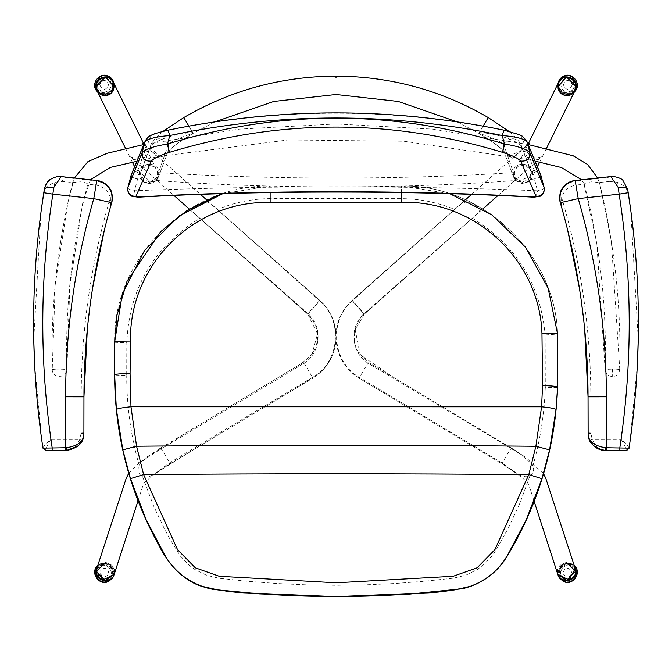 <?xml version="1.0" encoding="UTF-8"?>
<svg xmlns="http://www.w3.org/2000/svg" width="672" height="672" viewBox="0 0 672 672"><rect width="100%" height="100%" fill="white"/><g stroke="black" fill="none" stroke-linecap="round" stroke-linejoin="round"><path stroke-width="0.5" stroke-dasharray="3.36 2.52" d="M87.352 328.877L92.543 288.464M104.32 230.194L111.703 202.692C113.366 191.167 108.394 183.91 96.793 180.953L95.617 185.027L87.738 184.17C87.268 183.145 84.874 182.372 80.539 181.835L72.61 182.515L62.429 181.406L63.076 177.265L61.202 176.585M41.042 211.621L33.751 339.36M34.625 364.795L42.126 442.646M42.932 448.123L45.604 450.097C46.116 447.997 47.838 444.419 50.77 439.362C46.385 443.461 43.756 446.284 42.89 447.838L45.646 450.467L67.234 450.475M83.899 433.07L83.672 435.868M72.61 182.515C57.464 243.902 50.677 306.214 52.256 369.44C52.004 378.857 67.595 378.487 66.881 369.096C65.1 306.398 72.055 244.759 87.738 184.17M95.617 185.027C103.076 186.203 107.999 190.369 110.393 197.526C91.064 262.618 81.32 329.112 81.178 397.018L81.127 433.264L79.766 439.404C76.339 447.014 71.887 450.71 66.427 450.492M43.562 194.174C44.352 188.899 48.115 184.934 54.86 182.263L62.429 181.406M96.844 180.482L96.793 180.953L63.076 177.265C54.365 175.039 48.107 179.08 44.318 189.386M110.569 206.648L110.393 197.526M78.826 445.351L79.472 444.662M80.119 443.898L80.783 443.008M81.388 442.075L81.917 441.134M82.53 439.824L83.345 437.413M54.86 182.263C40.16 267.742 38.8 353.447 50.77 439.362L79.766 439.404L82.286 440.37M45.604 450.097L42.932 448.115M610.798 176.585L608.924 177.265L609.571 181.406L599.39 182.515L591.461 181.835C587.126 182.372 584.724 183.145 584.262 184.17L576.383 185.027L575.207 180.953C563.606 183.91 558.634 191.167 560.297 202.709L567.68 230.194M579.457 288.464L584.648 328.877M629.068 448.123L629.11 447.838C628.244 446.284 625.615 443.461 621.23 439.362C624.162 444.419 625.884 447.997 626.396 450.097L629.068 448.123L626.354 450.467L605.573 450.492C600.113 450.71 595.661 447.014 592.234 439.404L590.873 433.264L590.822 397.018C590.68 329.112 580.936 262.618 561.607 197.526C564.001 190.369 568.924 186.203 576.383 185.027M629.874 442.646L637.375 364.795M638.249 339.36L630.731 209.941M584.262 184.17C599.945 244.751 606.9 306.39 605.119 369.096C605.43 373.531 607.816 376.018 612.259 376.564C616.72 376.228 619.214 373.85 619.744 369.44C621.323 306.205 614.536 243.894 599.39 182.515M609.571 181.406L617.14 182.263C623.885 184.934 627.648 188.899 628.438 194.174M627.682 189.386C623.893 179.08 617.635 175.039 608.924 177.265L575.207 180.953L575.156 180.482M561.607 197.526L561.431 206.648M588.143 434.314L588.328 435.868M588.655 437.413L589.184 439.102M590.083 441.134L590.612 442.075M591.217 443.008L591.889 443.898M592.528 444.662L593.183 445.36M595.157 447.065L595.888 447.577M596.912 448.207L598.265 448.904M599.886 449.551L601.07 449.912M602.297 450.19L604.136 450.442M589.714 440.37L592.234 439.404L621.23 439.362C633.2 353.447 631.84 267.742 617.14 182.263M629.11 447.838L626.396 450.097M529.897 179.416L534.433 179.063L537.474 190.781C413.524 185.514 258.476 185.514 134.526 190.781L137.567 179.063L142.103 179.416L146.11 182.742L148.63 183.406L152.737 182.809L155.971 180.449C268.64 189.025 403.36 189.025 516.029 180.449L519.263 182.809L523.27 183.414L525.84 182.759L529.897 179.416C531.544 175.669 531.888 173.023 530.93 171.486L521.464 146.79C521.077 142.926 500.027 133.417 479.371 132.602L478.918 133.375L493.433 142.548C495.062 143.556 501.438 148.361 503.807 151.25L508.561 155.929L520.674 151.25L521.464 146.79M138.734 196.972C136.643 197.568 135.232 195.51 134.526 190.781C129.956 189.882 127.73 188.84 127.848 187.648M544.152 187.648C544.27 188.84 542.044 189.882 537.474 190.781C536.768 195.51 535.357 197.568 533.266 196.972M483.126 126.218L478.909 133.392C491.719 137.273 500.01 141.036 503.807 144.665L513.408 172.637C402.511 179.852 269.489 179.852 158.592 172.637L168.193 144.665C172.15 141.036 180.44 137.273 193.082 133.375L192.629 132.602C171.906 133.384 150.721 142.934 150.536 146.79L141.103 171.41L137.676 170.419L150.478 136.685C152.519 134.484 158.382 132.359 168.067 130.318C280.022 107.503 391.978 107.503 503.933 130.318C513.618 132.359 519.481 134.484 521.522 136.685L534.324 170.419L530.897 171.41M183.784 117.558L193.091 133.392C181.432 140.221 173.032 146.32 167.882 151.704C173.09 146.286 181.398 140.238 192.814 133.552L192.629 132.602M131.032 175.535C130.864 176.719 133.039 177.895 137.567 179.063L140.431 171.36M531.569 171.36L534.433 179.063C538.961 177.895 541.136 176.719 540.968 175.535M155.971 180.449C158.046 176.761 158.92 174.166 158.592 172.637M513.408 172.637C513.08 174.149 513.954 176.744 516.029 180.449M141.103 171.41L141.07 171.486C140.112 173.023 140.456 175.669 142.103 179.416M605.119 369.096L612.436 368.802L605.086 369.138C604.666 369.793 620.164 370.163 619.777 369.491L612.436 368.802L619.744 369.44M52.256 369.44L59.564 368.802L52.223 369.491C51.836 370.163 67.334 369.793 66.914 369.138L59.564 368.802L66.881 369.096M558.634 85.672C558.508 81.354 560.549 78.296 564.766 76.482C575.005 72.383 581.935 90.048 570.352 93.492C564.085 94.668 560.171 92.064 558.634 85.672M558.029 83.538L557.945 85.73C559.608 92.602 563.816 95.407 570.57 94.147C583.044 90.434 575.576 71.417 564.547 75.827M574.417 91.829L570.662 94.114C563.909 95.382 559.7 92.576 558.037 85.697L558.163 83.269M569.806 91.501C572.502 90.88 574.073 88.519 574.518 84.428C574.619 87.746 573.048 90.107 569.806 91.501C561.926 94.651 556.592 81.068 565.505 78.414C570.326 77.515 573.334 79.514 574.518 84.428L572.3 84.58C568.806 78.926 565.757 79.162 563.17 85.285C566.664 90.93 569.705 90.703 572.3 84.58M559.02 575.005C559.028 565.74 563.472 562.414 572.359 565.034C582.473 570.528 572.536 586.874 562.96 580.272L559.02 575.005M574.249 565.614L572.72 564.446C563.153 561.624 558.365 565.202 558.356 575.182L562.598 580.86M559.104 577.214L558.264 575.131C558.272 565.152 563.06 561.574 572.628 564.388L574.266 565.656M574.216 570.788C574.207 577.92 570.788 580.474 563.951 578.458C556.181 574.232 563.816 561.658 571.183 566.731L574.216 570.788L571.906 571.343C567.412 566.454 564.472 567.252 563.069 573.754C567.563 578.642 570.511 577.844 571.906 571.343M113.366 85.672C111.829 92.064 107.915 94.668 101.648 93.492C90.065 90.048 96.995 72.383 107.234 76.482C111.451 78.296 113.492 81.354 113.366 85.672M113.837 83.269L113.963 85.697C112.3 92.576 108.091 95.382 101.338 94.114L97.583 91.829M107.453 75.827C96.424 71.417 88.956 90.434 101.43 94.147C108.184 95.407 112.392 92.602 114.055 85.73L113.971 83.538M106.495 78.414C103.614 76.507 100.615 78.515 97.482 84.428C98.666 79.514 101.674 77.515 106.495 78.414C115.408 81.068 110.074 94.651 102.194 91.501C98.952 90.107 97.381 87.746 97.482 84.428L99.7 84.58C102.295 90.703 105.336 90.93 108.83 85.285C106.243 79.162 103.194 78.926 99.7 84.58M112.98 575.005L109.04 580.272C99.464 586.874 89.527 570.528 99.641 565.034C108.528 562.414 112.972 565.74 112.98 575.005M97.734 565.656L99.372 564.388C108.94 561.574 113.728 565.152 113.736 575.131L112.896 577.214M109.402 580.86L113.644 575.182C113.635 565.202 108.847 561.624 99.28 564.446L97.751 565.614M97.784 570.788L100.817 566.731C108.184 561.658 115.819 574.232 108.049 578.458C101.212 580.474 97.793 577.92 97.784 570.788L100.094 571.343C101.489 577.844 104.437 578.642 108.931 573.754C107.528 567.252 104.588 566.454 100.094 571.343M401.47 192.57L401.512 186.068C482.009 184.22 555.248 253.68 557.575 334.06L545.143 334.933L545.286 387.652L557.575 387.341L557.575 333.883C555.274 253.747 482.051 184.22 401.512 186.018L270.925 186.026L222.902 193.628M138.037 500.808L143.346 484.277C143.842 482.975 147.806 479.413 155.24 473.592L191.369 450.996L296.78 387.803L320.888 372.044C335.656 356.731 339.604 338.99 332.732 318.83C329.666 311.354 325.349 305.189 319.788 300.325L319.788 300.325C320.586 300.124 307.566 314.798 307.591 314.051L319.788 300.325C329.557 309.271 334.958 320.342 336 333.547L336 339.822L336 333.547C337.042 320.342 342.443 309.271 352.212 300.325L352.624 300.619C348.961 297.251 364.182 314.639 364.409 314.051C364.434 314.798 351.414 300.124 352.212 300.325L364.409 314.051C355.32 320.477 349.726 341.51 359.411 353.581L368.92 362.611C368.306 361.62 356.026 382.864 360.15 377.773L502.816 463.411L518.053 474.239L521.825 475.986L525.916 476.809L529.855 476.087C533.45 473.567 534.475 470.182 532.913 465.931L528.772 460.001L524.311 456.397L368.684 363.56C351.263 353.531 348.768 326.525 364.14 313.564L478.573 212.663L480.152 209.689L479.228 207.774L472.34 203.423L467.023 201.835L462.546 202.852L454.726 209.446C437.606 202.398 419.866 198.803 401.495 198.652L270.934 198.593L270.925 186.068C187.429 183.994 112.493 258.905 114.643 342.292L114.643 374.808M511.476 448.98L511.669 448.182C511.073 447.157 498.918 468.14 502.816 463.411L502.211 463.924L359.478 378.361L360.15 377.773C332.279 363.149 328.238 320.351 352.624 300.619L454.726 209.446M481.58 210.05L364.409 314.051L364.14 313.564L364.409 314.051L477.456 213.713M128.722 473.281L139.003 462.949L188.698 431.164L301.417 363.602L311.85 354.64L317.579 333.749L307.591 314.051L307.885 313.522C323.266 326.533 320.762 353.548 303.358 363.644L303.08 362.611C303.71 361.637 316.058 383.032 311.808 377.723L169 463.184L154.232 474.18L150.142 476.221L145.664 477.154L142.64 476.725C138.18 474.012 137.021 470.173 139.146 465.2L146.16 457.472L160.348 448.165L160.642 449.257L146.815 457.019M189.336 209.093L307.591 314.051L307.885 313.522L199.853 218.198C153.418 247.304 129.066 288.834 126.815 342.796L126.706 375.589L114.643 375.052M217.333 209.504L319.351 300.636C323.098 297.175 307.826 314.63 307.591 314.051L193.502 212.73L191.957 209.958L192.696 208.144L197.946 204.464L204.254 202.054L207.052 202.02L209.588 202.952L217.333 209.504C234.562 202.364 252.428 198.727 270.934 198.593M206.657 199.912L319.788 300.325L319.351 300.636C343.762 320.334 339.738 363.174 311.808 377.723L312.522 378.361L169.789 463.924L156.668 472.542M303.358 363.644L160.642 449.257M139.146 465.2C130.822 435.826 126.672 405.955 126.706 375.589M529.855 476.087L520.069 502.79L508.486 527.806L495.356 551.107L491.736 556.315L482.74 565.555L477.523 569.369L465.914 575.165L453.306 578.189L424.175 581.28L394.834 583.514L365.434 584.858L336.008 585.304L306.684 584.867L277.393 583.548L248.153 581.347L219.139 578.281L206.497 575.257L194.872 569.444L189.647 565.622L180.65 556.374L170.772 540.574L164.531 529.082L153.241 505.134L142.64 476.725M194.527 213.704L199.853 218.198M558.625 82.337C553.031 91.946 570.066 101.548 575.089 90.476C567.529 97.868 561.742 96.667 557.726 86.881L558.625 82.337M96.911 90.476C101.934 101.548 118.969 91.946 113.375 82.337L114.274 86.881C110.258 96.667 104.471 97.868 96.911 90.476M566.513 562.59C559.642 563.884 556.718 567.764 557.76 574.232L557.365 571.654L566.513 562.59C570.62 562.632 573.527 564.623 575.224 568.562L566.513 562.59L564.11 562.951L557.684 573.972C554.165 563.388 572.233 557.768 575.249 568.63M528.209 144.43L526.52 147.328L525.596 151.234L526.428 155.845L528.461 158.516L531.266 160.012L534.811 160.264L538.49 159.079L541.523 156.828L535.878 158.122L532.963 157.265L530.107 155.375L527.915 152.628L526.781 148.831L527.402 145.505L528.898 143.506M105.487 562.59L114.635 571.654L114.24 574.232C115.282 567.764 112.358 563.884 105.487 562.59C101.38 562.632 98.473 564.623 96.776 568.562M143.102 143.506L144.598 145.505L145.219 148.831L144.085 152.628L141.893 155.375L139.037 157.265L136.122 158.122L130.477 156.828L133.51 159.079L137.189 160.264L140.734 160.012L143.539 158.516L145.572 155.845L146.404 151.234L145.48 147.328L143.791 144.43M575.484 569.344C572.46 558.482 554.4 564.102 557.911 574.686L558.012 574.997M558.86 81.858L557.962 86.402C561.977 96.188 567.764 97.39 575.324 89.998M557.726 86.881L567.47 95.432L575.996 86.369M113.988 574.997L114.089 574.686C117.6 564.102 99.54 558.482 96.516 569.344M96.751 568.63C99.767 557.768 117.835 563.388 114.316 573.972L114.223 574.283M114.24 574.232L107.89 562.951L105.487 562.59L96.659 568.932L96.34 571.25M96.676 89.998C104.236 97.39 110.023 96.188 114.038 86.402L113.14 81.858M96.004 86.369L104.53 95.432L114.274 86.881M81.178 397.018L83.95 396.824M588.05 396.824L590.822 397.018M612.436 368.802L612.259 376.564M145.303 140.809L150.478 136.685M137.676 170.419L131.317 174.695M526.697 140.809L521.522 136.685M534.324 170.419L540.683 174.695M150.536 146.79L150.511 147.848L159.97 156.66L168.244 150.956L168.798 147.58L168.193 144.665M503.807 144.665L504.118 151.704C498.784 146.177 490.384 140.078 478.909 133.392L479.371 132.602M159.046 171.133L158.718 176.198L150.444 181.902L140.977 173.09L141.07 171.486M512.954 171.133L513.282 176.198L518.087 181.171L530.208 176.492L530.93 171.486M570.352 93.492L570.326 93.5C563.086 94.063 559.18 91.459 558.608 85.68C560.146 92.072 564.052 94.676 570.326 93.5L570.326 93.5C581.91 90.048 574.972 72.4 564.732 76.49L564.732 76.49C560.515 78.305 558.474 81.371 558.608 85.68L559.507 85.621C558.214 75.323 575.224 74.012 575.526 84.386C576.82 94.685 559.81 95.987 559.507 85.621M559.054 575.022L562.993 580.289C572.561 586.891 582.498 570.545 572.393 565.051C563.506 562.43 559.062 565.757 559.054 575.022L559.952 574.787C556.752 564.917 573.216 560.44 575.459 570.57C578.651 580.44 562.187 584.917 559.952 574.787M101.648 93.492L101.674 93.5C108.914 94.063 112.82 91.459 113.392 85.68C113.526 81.371 111.485 78.305 107.268 76.49L107.268 76.49C97.028 72.4 90.09 90.048 101.674 93.5L101.674 93.5C107.948 94.676 111.854 92.072 113.392 85.68C112.812 80.338 110.771 77.272 107.268 76.49L107.234 76.482M112.493 85.621C112.19 95.987 95.18 94.685 96.474 84.386C96.776 74.012 113.786 75.323 112.493 85.621M112.946 575.022C112.938 565.757 108.494 562.43 99.607 565.051C89.502 570.545 99.439 586.891 109.007 580.289L112.946 575.022M112.048 574.787C109.813 584.917 93.349 580.44 96.541 570.57C98.784 560.44 115.248 564.917 112.048 574.787M270.959 192.57L270.925 186.01L401.512 186.068L401.495 198.652M222.869 193.628L270.925 186.01L401.503 186.01L449.627 193.637M472.282 218.114C516.214 245.246 540.506 284.189 545.143 334.933M545.286 387.652L545.286 387.652C544.328 414.187 540.204 440.278 532.913 465.931M114.643 342.292L126.815 342.796M511.669 448.182L368.92 362.611L368.684 363.56M160.331 448.182C161.003 447.216 173.468 468.863 169 463.184L169.789 463.924M511.652 448.165L524.975 456.859M149.806 164.01C157.122 165.236 160.087 169.302 158.718 176.198L158.718 176.198C154.812 187.614 136.97 179.676 141.532 169.714L141.532 169.714C143.262 166.043 146.017 164.144 149.806 164.01M148.21 164.489C140.658 166.093 137.911 170.47 139.978 177.601L139.978 177.601C144.992 188.672 162.036 179.071 156.442 169.462L156.442 169.462C154.484 166.135 151.746 164.48 148.21 164.489M214.536 121.993L193.091 133.392L188.874 126.218M159.34 138.768C155.543 138.902 152.788 140.801 151.066 144.472L151.066 144.472C146.496 154.434 164.338 162.372 168.244 150.956L168.244 150.956C169.621 144.06 166.648 139.994 159.34 138.768M336 76.138L336 77.986M523.79 164.489C531.342 166.093 534.089 170.47 532.022 177.601L532.022 177.601C527.008 188.672 509.964 179.071 515.558 169.462L515.558 169.462C517.516 166.135 520.254 164.48 523.79 164.489M522.194 164.01C525.983 164.144 528.738 166.043 530.468 169.714L530.468 169.714C535.03 179.676 517.188 187.614 513.282 176.198L513.282 176.198C511.913 169.302 514.878 165.236 522.194 164.01M512.66 138.768C505.352 139.994 502.379 144.06 503.756 150.956L503.756 150.956C507.662 162.372 525.504 154.434 520.934 144.472L520.934 144.472C519.212 140.801 516.457 138.902 512.66 138.768M457.464 121.993L478.909 133.392L488.216 117.558M134.585 166.69L139.978 177.601C143.044 185.682 155.291 185.59 158.718 176.198L168.244 150.956L158.718 176.198C157.668 179.365 155.669 181.566 152.737 182.809M537.407 166.698L532.022 177.601C531.678 180.071 528.612 182.053 522.816 183.548C517.684 182.759 514.508 180.306 513.282 176.198L503.756 150.956L513.282 176.198C514.055 179.004 516.054 181.213 519.263 182.809M605.086 369.138L596.828 243.466L583.918 183.565L581.608 179.777M535.13 161.146L529.032 159.768L403.813 141.238L287.902 139.961L157.87 156.601L136.802 161.314M90.376 179.777L82.639 203.44L69.854 285.827L66.914 369.138M619.777 369.491L611.344 241.198L599.693 183.355L597.601 178.03M528.268 144.556L432.684 129.133L335.992 123.976L239.316 129.133L143.732 144.556M74.424 178.03L68.326 200.096L55.238 284.323L52.223 369.491M558.608 85.68C559.188 80.338 561.229 77.272 564.732 76.49L564.766 76.482M574.518 84.428C572.351 78.8 569.344 76.801 565.505 78.414M562.993 580.297C573.334 586.807 582.12 569.99 572.384 565.051L572.359 565.034M563.951 578.458C556.139 572.914 563.43 562.582 571.183 566.731M102.194 91.501C98.977 90.166 97.406 87.805 97.482 84.428M99.641 565.034L99.607 565.051C89.93 570.032 98.566 586.774 109.007 580.297M100.817 566.731C108.696 561.733 115.592 574.543 108.049 578.458M359.478 378.361C345.349 369.373 337.52 356.53 336 339.822C334.48 356.53 326.651 369.373 312.522 378.361M190.554 210.176L307.591 314.051C319.066 325.987 320.737 339.158 312.589 353.581L303.08 362.611L160.348 448.165M319.788 300.325L212.814 205.38M502.211 463.924L514.466 471.92M534.156 501.404L528.654 484.277C526.285 480.396 516.986 473.323 500.766 463.067L363.35 380.688C346.265 371.591 337.109 357.034 335.874 337.016C336.21 322.123 341.653 309.893 352.212 300.325L459.203 205.363M163.204 131.258L155.66 137.827L151.066 144.472L141.532 169.714C139.583 169.84 142.036 168.328 148.915 165.186C153.896 166.328 156.408 167.756 156.442 169.462L143.917 144.119M528.083 144.119L515.558 169.462C516.499 169.84 513.097 167.891 523.085 165.186C529.964 168.328 532.417 169.84 530.468 169.714L520.934 144.472L516.02 137.5L508.796 131.258M546.344 148.621L539.641 162.187M132.434 162.33L125.681 148.663M482.849 208.933L364.409 314.051L355.127 329.507L360.175 354.665L392.893 376.967L514.769 450.055L542.413 472.105L543.581 473.701M527.453 145.396L526.848 146.622M498.095 195.401L540.935 157.382M352.212 300.325L465.503 199.777M471.61 194.351L528.116 144.203M145.152 146.622L144.547 145.396M143.884 144.203L200.39 194.351M131.065 157.382L173.905 195.401"/><path stroke-width="1.01" d="M45.604 450.097L42.932 448.123L66.595 447.745C78.389 445.788 84.151 440.899 83.899 433.07L83.95 396.824L83.899 433.07C84.151 442.361 78.33 448.174 66.427 450.492L45.646 450.467L42.932 448.123C30.215 362.947 30.5 277.813 43.789 192.721L44.318 189.386C45.192 187.513 48.334 186.9 53.752 187.53L61.202 176.585L96.844 180.482C108.503 183.397 113.45 190.806 111.703 202.692C113.45 190.806 108.503 183.397 96.844 180.482C101.959 181.045 106.159 183.59 109.452 188.126C113.938 192.721 111.72 204.464 111.703 202.692L93.769 198.618L96.844 180.482C108.57 183.355 113.518 190.756 111.703 202.692C93.349 266.104 84.092 330.809 83.95 396.824L87.352 328.877M92.543 288.464L104.32 230.194M61.202 176.585C58.271 176.056 54.617 177.013 50.249 179.466C47.594 180.869 45.62 184.178 44.318 189.386L41.042 211.621M33.751 339.36L34.625 364.795M42.126 442.646L42.89 447.838M83.84 434.507L83.899 433.07L81.127 433.264M53.752 187.53L52.861 194.149L43.789 192.721M66.595 447.745L66.427 450.492L78.112 446.032M78.288 445.864L78.826 445.351M79.472 444.662L80.119 443.898M80.783 443.008L81.388 442.075M81.917 441.134L82.286 440.37M83.345 437.413L83.672 435.868M65.512 450.492L65.587 396.799C65.73 329.423 75.121 263.365 93.769 198.618L52.861 194.149C39.656 278.636 39.421 363.157 52.156 447.72L52.147 450.475M584.648 328.877L588.05 396.824C587.908 330.809 578.651 266.104 560.297 202.692C558.482 190.756 563.43 183.355 575.156 180.482L578.231 198.618L560.297 202.692C558.55 190.806 563.497 183.397 575.156 180.482C563.497 183.397 558.55 190.806 560.297 202.692C560.28 204.464 558.062 192.721 562.548 188.126C565.841 183.59 570.041 181.045 575.156 180.482L610.798 176.585L618.248 187.53C623.666 186.9 626.808 187.513 627.682 189.386L628.211 192.721C641.5 277.813 641.785 362.947 629.068 448.123L626.354 450.467L605.573 450.492C593.67 448.174 587.849 442.361 588.101 433.07L588.05 396.824L588.143 434.314M567.68 230.194L579.457 288.464M630.731 209.941L627.682 189.386L622.986 180.491C621.886 177.92 611.302 175.552 610.798 176.585M629.11 447.838L629.874 442.646M637.375 364.795L638.249 339.36M590.873 433.264L588.101 433.07C587.849 440.899 593.611 445.788 605.405 447.745L629.068 448.123L626.791 450.433M628.211 192.721L619.139 194.149L618.248 187.53M588.328 435.868L588.655 437.413M589.184 439.102L590.083 441.134M590.612 442.075L591.217 443.008M591.889 443.898L592.528 444.662M593.183 445.36L593.746 445.897M594.082 446.2L595.157 447.065M595.888 447.577L596.912 448.207M598.265 448.904L599.886 449.551M601.07 449.912L602.297 450.19M604.136 450.442L605.027 450.492M619.853 450.475L619.844 447.72C632.579 363.157 632.344 278.636 619.139 194.149L578.231 198.618C596.879 263.365 606.27 329.423 606.413 396.799L606.488 450.492M169.411 152.368C159.818 155.434 153.779 158.332 151.309 161.062L135.904 196.434L138.734 196.972C260.82 189.974 411.18 189.974 533.266 196.972L536.096 196.434L520.691 161.062C518.221 158.332 512.182 155.434 502.589 152.368C391.532 118.658 280.468 118.658 169.411 152.368L167.479 144.043C153.997 146.194 145.555 149.016 142.153 152.519L127.814 187.723C127.42 191.562 128.688 194.376 131.611 196.182L138.02 197.198C200.29 193.738 266.28 192.024 336 192.066C405.728 192.024 471.719 193.738 533.98 197.198L533.266 196.972M502.589 152.368L504.521 144.043C392.171 109.544 279.829 109.544 167.479 144.043L169.814 135.526C156.282 136.626 148.016 138.684 145.001 141.708L130.99 175.694M541.01 175.694L526.999 141.708L529.847 152.519C526.445 149.016 518.003 146.194 504.521 144.043L502.186 135.526C391.398 112.132 280.602 112.132 169.814 135.526L168.067 130.318M138.734 196.972L138.02 197.198M520.691 161.062C526.966 161.524 530.015 158.684 529.847 152.519L544.202 187.824M536.096 196.434C541.842 196.182 544.522 193.25 544.152 187.648L540.683 174.695L526.999 141.708C523.984 138.684 515.718 136.626 502.186 135.526L503.933 130.318M558.163 83.269C558.97 79.59 561.128 77.104 564.64 75.793L564.547 75.827C560.935 77.188 558.76 79.758 558.029 83.538M564.64 75.793C573.241 72.24 582.196 85.109 574.417 91.829M574.266 565.656C582.616 572.594 571.847 587.387 562.506 580.801L562.598 580.86C572.006 587.479 582.775 572.494 574.249 565.614M562.506 580.801L559.104 577.214M97.583 91.829C89.804 85.109 98.759 72.24 107.36 75.793C110.872 77.104 113.03 79.59 113.837 83.269M113.971 83.538C113.24 79.758 111.065 77.188 107.453 75.827L107.352 75.793M112.896 577.214L109.494 580.801C100.153 587.387 89.384 572.594 97.734 565.656M97.751 565.614C89.225 572.494 99.994 587.479 109.402 580.86L109.494 580.801M541.96 333.27C551.25 333.01 556.458 333.211 557.575 333.883L557.575 387.072C556.567 386.282 551.569 385.795 542.564 385.619L541.96 333.27C539.465 260.14 475.079 199.718 401.47 202.415L270.959 202.524C194.334 199.735 128.89 265.07 130.494 341.065L130.074 373.598L130.973 406.736L541.582 406.762L542.564 385.619M541.96 478.674L528.805 474.617C400.949 473.516 272.555 473.508 143.615 474.575L177.517 549.637L195.292 567.79L219.248 576.265L336.218 582.8L453.188 576.265L477.137 567.79L494.911 549.637L528.805 474.617L535.886 446.275C402.99 444.923 269.884 444.906 136.567 446.233L143.615 474.575L130.46 478.632L146.194 519.851L165.757 556.76C174.527 570.856 186.724 580.726 202.331 586.387L217.711 589.907C257.023 594.308 296.444 596.518 336 596.526C375.698 596.534 415.271 594.325 454.717 589.907L470.106 586.387C485.713 580.726 497.902 570.856 506.68 556.76L526.235 519.859L541.96 478.674L549.595 449.887L536.046 446.292M130.074 373.598C120.943 373.607 115.794 374.01 114.643 374.808L116.374 409.5C117.289 408.576 122.153 407.652 130.973 406.736L136.567 446.233M222.902 193.628L179.239 215.846L144.556 250.429L122.312 293.891L114.643 342.107C115.878 341.401 121.153 341.057 130.494 341.065M557.575 333.883L548.108 288.07L525.437 247.128L491.576 214.662L449.627 193.637M549.595 449.887L556.063 409.433L557.575 387.072M114.643 374.808L114.643 342.107L117.012 315.084L127.092 281.148L160.558 231.748L186.841 210.664L217.006 195.661L222.869 193.628M136.416 446.233L122.842 449.887L130.46 478.632M116.374 409.5L122.842 449.887M557.575 387.341C556.76 410.231 553.736 432.827 548.495 455.129C540.128 490.518 526.613 523.782 507.931 554.929C497.65 572.468 482.496 583.741 462.479 588.748L408.66 594.199L334.992 596.66L259.451 593.897L213.788 589.512C193.494 585.707 177.677 575.19 166.345 557.953C146 524.798 131.578 489.275 123.077 451.391C117.466 426.25 114.652 400.806 114.643 375.052L114.643 375.052C114.904 435.901 129.797 492.904 159.34 546.067C166.312 560.86 181.986 580.432 202.028 586.438C218.837 590.444 233.848 592.603 247.061 592.922L336 596.644L425.258 592.931C438.505 592.603 453.541 590.444 470.375 586.446C485.856 580.784 497.96 570.965 506.68 556.996C538.205 504.84 555.164 448.291 557.575 387.341L557.567 387.358M566.857 77.364C563.321 77.356 560.574 79.01 558.625 82.337C563.573 71.308 580.7 80.791 575.089 90.476C577.156 83.345 574.409 78.968 566.857 77.364C578.651 77.045 578.651 96.121 566.857 95.449C555.055 95.768 555.055 76.692 566.857 77.364M105.143 77.364C97.591 78.968 94.844 83.345 96.911 90.476C91.3 80.791 108.427 71.308 113.375 82.337C111.426 79.01 108.679 77.356 105.143 77.364C116.945 76.692 116.945 95.768 105.143 95.449C93.349 96.121 93.349 77.045 105.143 77.364M557.777 574.283L558.012 574.997C561.12 586.093 579.466 579.894 575.484 569.344L575.249 568.621C579.239 579.18 560.893 585.379 557.777 574.283L557.76 574.241C561.078 585.808 579.365 578.676 575.224 568.562L568.915 579.961L557.76 574.232L566.513 580.322L575.66 571.25L566.513 562.59M528.116 144.203L529.334 143.153L528.209 144.43M128.722 473.281L126.193 478.372L96.776 568.562C92.635 578.676 110.922 585.808 114.24 574.241L105.487 580.322L96.34 571.25L105.487 562.59M143.791 144.43L142.666 143.153L143.884 144.203M546.344 148.621L575.324 89.998C580.936 80.312 563.808 70.829 558.86 81.858L528.083 144.119M575.996 86.369L566.857 77.364L566.236 77.372L557.726 86.881M96.516 569.344C92.534 579.894 110.88 586.093 113.988 574.997L114.223 574.283C111.107 585.379 92.761 579.18 96.751 568.63L96.524 569.335M96.34 571.25L103.085 579.961L114.24 574.232L138.037 500.808M143.917 144.119L113.14 81.858C108.192 70.829 91.064 80.312 96.676 89.998L125.681 148.663M114.274 86.881L105.764 77.372L105.143 77.364L96.004 86.369M65.587 396.799L83.95 396.824M588.05 396.824L606.413 396.799M604.842 450.484L605.573 450.492L605.405 447.745M151.309 161.062C145.034 161.524 141.985 158.684 142.153 152.519L145.303 140.818L131.317 174.695L127.848 187.648C127.478 193.25 130.158 196.182 135.904 196.434M145.303 140.818L145.303 140.818C147.386 137.449 149.722 135.45 152.309 134.82C152.46 134.282 157.744 132.728 168.16 130.141C280.056 107.142 391.944 107.142 503.84 130.141L519.414 134.702L522.11 136.03L526.697 140.818M535.886 446.275L541.582 406.762C550.343 407.669 555.164 408.559 556.063 409.433M270.959 202.524L270.959 192.57M401.47 202.415L401.47 192.57M188.874 126.218L183.784 117.558L163.204 131.258M336 77.986L336 76.138C281.576 76.398 230.832 90.199 183.784 117.558M508.796 131.258L488.216 117.558L483.126 126.218M66.427 450.492L67.234 450.475L66.427 450.492M588.101 433.07L588.16 434.456M628.858 448.846L629.059 448.199M533.98 197.198L540.389 196.182C543.312 194.376 544.58 191.562 544.186 187.723L540.683 174.695M131.317 174.695L127.814 187.723M581.608 179.777L561.33 167.513L535.13 161.146M136.802 161.314L110.351 167.412L90.376 179.777M597.601 178.03L587.53 164.422L573.157 155.77L528.268 144.556M143.732 144.556L107.293 153.241L87.956 161.599L74.424 178.03M457.464 121.993L398.269 101.464L336 94.5L273.731 101.464L214.536 121.993M539.641 162.187L537.407 166.698M488.216 117.558C441.168 90.199 390.424 76.398 336 76.138M134.585 166.69L132.434 162.33M543.581 473.701L545.807 478.372L575.224 568.562M534.156 501.404L557.76 574.241M482.849 208.933L498.095 195.401M465.503 199.777L471.61 194.351M200.39 194.351L206.657 199.912M173.905 195.401L189.336 209.093"/></g></svg>
